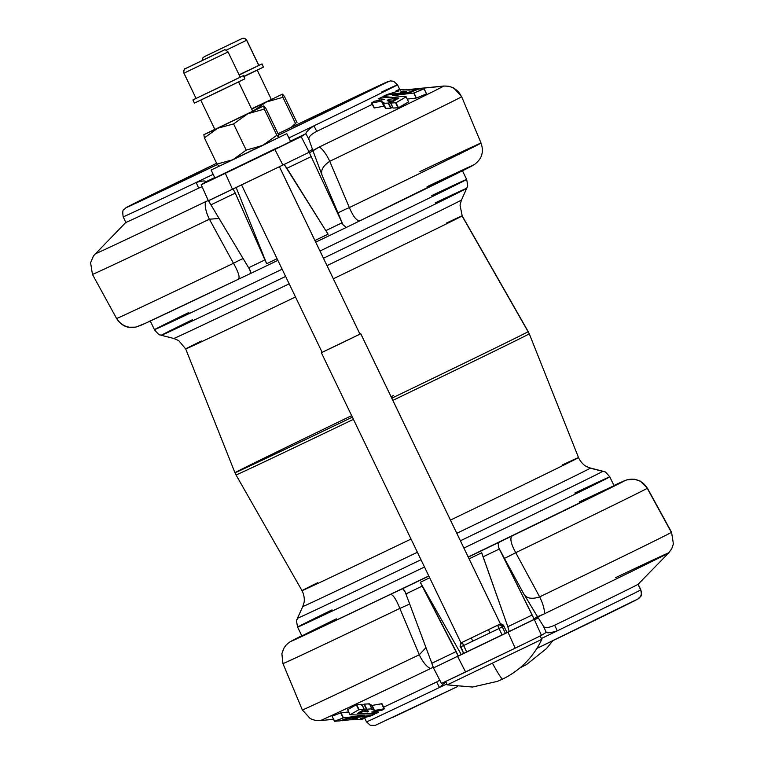 <?xml version="1.0" encoding="UTF-8"?>
<svg xmlns="http://www.w3.org/2000/svg" width="764" height="764" viewBox="0 0 764 764"><rect width="100%" height="100%" fill="white"/><g stroke="black" fill="none" stroke-linecap="round" stroke-linejoin="round"><path stroke-width="1.15" d="M336.341 618.84A173.227 0.907 154.3 0 0 302.047 635.934A173.227 0.907 154.3 0 0 428.795 575.961A173.227 0.907 -25.7 0 1 301.904 636.049L297.597 627.091A173.227 0.907 -25.7 0 0 424.488 567.012A173.227 0.907 154.3 0 1 297.597 627.091C296.518 621.715 296.298 619.27 296.929 619.766L297.483 618.219A169.474 0.888 -25.7 0 0 420.993 559.745A169.474 0.888 154.3 0 1 297.483 618.219L302.773 606.511A159.638 0.831 -25.7 0 0 417.392 552.257A159.638 0.831 154.3 0 1 302.773 606.511L303.976 602.758C303.671 603.608 305.61 599.52 302.592 591.747L302.019 590.648A153.43 0.802 -25.7 0 0 411.032 539.05A153.43 0.802 154.3 0 1 302.019 590.648L236.019 474.931A162.722 0.85 -25.7 0 0 353.426 419.35A162.722 0.85 154.3 0 1 236.019 474.931L234.959 472.725A162.722 0.85 -25.7 0 0 352.366 417.144A162.722 0.85 154.3 0 1 234.959 472.725A162.722 0.85 154.3 0 1 235.092 472.62A162.722 0.85 154.3 0 1 351.641 415.645M391.053 396.659A162.722 0.85 154.3 0 1 393.345 395.561M405.942 89.894L411.338 89.359L405.942 89.894M308.962 152.466L308.866 151.616L312.486 149.333L312.868 150.508L312.486 149.333L308.866 151.616A17.496 17.477 57.7 0 1 309.439 152.867L319.266 147.022A193.387 1.012 -25.7 0 0 443.617 86.151L412.245 89.273L443.617 86.151A193.387 1.012 -25.7 0 0 443.75 86.026A193.387 1.012 154.3 0 1 443.617 86.151A17.496 17.477 57.7 0 1 461.485 96.818A204.876 1.07 -25.7 0 0 461.657 96.684A204.876 1.07 154.3 0 1 461.485 96.818A17.496 17.477 -122.3 0 0 443.617 86.151A193.387 1.012 154.3 0 1 319.266 147.022L312.868 150.508L322.141 175.433C320.45 170.496 322.981 165.788 329.752 161.309A17.496 4.956 -115.8 0 0 319.266 147.022A17.496 4.956 64.2 0 1 329.752 161.309A204.876 1.07 -25.7 0 0 461.485 96.818A204.876 1.07 154.3 0 1 329.752 161.309C322.981 165.788 320.45 170.496 322.141 175.433L343.007 224.778L342.071 222.811L325.798 230.632L328.1 234.176L314.93 240.507L328.1 234.176L325.798 230.632L342.071 222.811L309.439 152.867A17.496 17.477 -122.3 0 0 308.866 151.616L309.449 152.905L308.637 152.513L282.881 165.043L308.656 152.504M139.669 325.712A184.773 0.965 -25.7 0 0 237.996 279.414C240.335 278.192 238.826 272.824 233.478 263.303L209.393 219.201L219.096 218.475L209.393 219.201A204.876 1.07 154.3 0 1 92.444 274.372A204.876 1.07 -25.7 0 0 209.393 219.201A17.496 6.456 -115.6 0 1 205.659 201.667L208.238 200.493L205.659 201.667A17.496 6.456 64.4 0 0 209.393 219.201L233.478 263.303A17.496 0.707 151.2 0 1 243.143 258.576A17.496 0.707 -28.8 0 0 233.478 263.303C238.826 272.824 240.335 278.192 237.996 279.414A184.773 0.965 154.3 0 1 139.669 325.712A17.496 17.477 57.7 0 1 116.749 318.34A17.496 17.477 -122.3 0 0 116.796 318.416M424.125 88.777L426.57 93.819L416.514 97.993L426.532 93.848L424.106 88.815L414.088 92.96L416.275 98.05L414.088 92.96L416.208 98.059L407.26 99.081L416.208 98.059L413.792 93.027L392.696 95.538L413.954 92.998L424.068 88.767L418.777 89.025L410.43 92.349L385.619 95.185L382.936 96.465L398.903 98.031L390.585 102.997L398.837 98.012L382.955 96.484L385.448 95.223L410.325 92.368L418.777 89.025L423.991 88.767L426.493 93.8M381.771 101.602L384.044 102.729L383.213 103.312L384.044 102.729L381.771 101.602L384.235 106.75L385.199 107.438M371.61 102.92L381.78 101.201L371.619 102.93L374.093 107.982L371.944 102.93L374.37 107.963L383.881 106.234L381.456 101.201L383.996 106.215L374.093 107.982L371.619 102.92L374.284 101.24L371.648 102.882M378.782 98.661L384.789 99.358L374.284 101.24L384.789 99.358L378.782 98.661L379.555 100.285L378.801 98.68M387.195 100.686L388.036 99.769L387.195 100.686L391.053 101.364L387.224 100.752M386.804 94.593L409.208 92.11L416.733 89.13L409.17 90.076L399.209 89.598L396.105 90.706L399.515 89.569L409.17 90.076L416.695 89.082L417.001 89.684L416.733 89.13L409.208 92.11L386.804 94.593M406.391 91.384L400.67 92.014L406.333 91.422L403.096 91.145L403.392 91.756L402.829 91.164L402.876 91.814L402.59 91.222L400.728 92.033L402.829 91.164L406.381 91.365M613.941 485.503A184.773 0.965 154.3 0 1 624.331 480.919A184.773 0.965 -25.7 0 0 613.941 485.503L626.709 479.897L634.301 479.209L640.347 481.148L647.423 488.167A202.24 1.06 154.3 0 1 647.251 488.301L671.394 532.393A204.876 1.07 -25.7 0 0 671.556 532.26A204.876 1.07 154.3 0 1 671.394 532.393A204.876 1.07 154.3 0 1 539.651 596.875C531.964 599.406 526.721 598.499 523.932 594.163L537.522 616.729L544.226 613.884A17.496 4.956 -115.8 0 0 539.651 596.875A17.496 4.956 64.2 0 1 544.226 613.884A193.387 1.012 -25.7 0 0 668.72 552.907A193.387 1.012 154.3 0 1 544.226 613.884L533.931 618.764L534.571 620.024A17.496 17.477 -122.3 0 0 533.96 618.792A17.496 17.477 57.7 0 1 534.571 620.024L538.19 617.732L537.522 616.729L538.19 617.732L534.571 620.024L532.183 614.991L507.831 626.709L509.216 631.484L533.979 619.451L507.993 632.2L515.175 648.168L541.466 635.361L534.571 620.024L541.466 635.361L546.231 632.372L541.466 635.361L515.175 648.168L507.993 632.2L533.75 619.68L509.216 631.484L507.831 626.709L532.183 614.991L498.367 547.024L498.29 542.669L468.275 557.109L498.29 542.669L498.367 547.024L504.355 558.236A17.496 0.611 151.4 0 0 515.719 552.678C510.533 543.051 509.54 537.359 512.739 535.593L498.29 542.669L512.739 535.593C509.54 537.359 510.533 543.051 515.719 552.678A17.496 0.611 -28.6 0 1 504.355 558.236L523.932 594.163C526.721 598.499 531.964 599.406 539.651 596.875L515.719 552.678A202.24 1.06 -25.7 0 0 647.251 488.301A202.24 1.06 -25.7 0 0 647.423 488.167L671.556 532.26L673.409 543.92L671.728 548.753L668.72 552.907L638.141 584.24A152.227 0.793 154.3 0 1 638.016 584.326L640.709 589.904A152.227 0.793 -25.7 0 0 640.834 589.808A152.227 0.793 154.3 0 1 640.709 589.904A7 6.991 57.7 0 1 638.083 598.89A7 6.991 -122.3 0 0 640.709 589.904A152.227 0.793 154.3 0 1 557.252 630.844C550.968 632.745 547.291 633.251 546.231 632.372L546.184 632.382M624.331 480.919A17.496 17.477 57.7 0 1 647.251 488.301A17.496 17.477 -122.3 0 0 624.331 480.919A184.773 0.965 154.3 0 1 512.739 535.593A184.773 0.965 -25.7 0 0 624.331 480.919M364.724 715.247L343.389 717.883L334.642 721.254L340.104 720.863L347.305 718.236L372.354 715.257L374.685 714.197L372.354 715.257L347.305 718.236L340.104 720.863L334.642 721.254L332.044 716.212L334.489 721.226L343.389 717.883L364.724 715.247M347.601 709.727L356.33 704.723L361.888 704.322L364.332 709.393L358.822 709.727L349.988 714.751L364.638 715.228L349.988 714.751L358.822 709.727L364.342 709.374L361.888 704.322L364.151 709.355L361.725 704.312L356.673 704.656L359.099 709.689L356.673 704.656L358.708 709.775L356.282 704.742L347.591 709.689L350.017 714.722L347.658 709.737M374.427 713.662L374.685 714.197L357.218 713.557L364.313 709.403L357.304 713.586L374.685 714.197L374.427 713.662L374.685 714.197M371.772 705.439L374.217 710.491M381.971 703.739L384.368 708.801L374.264 710.501L384.378 708.753L381.952 703.72L384.034 708.763L381.608 703.73L372.135 705.439L374.551 710.472L371.839 705.468L381.952 703.72L384.387 708.763M377.597 711.007L378.247 712.392L375.888 713.614L378.228 712.401M368.668 711.083L364.361 710.682L368.668 711.083L368.095 711.838L362.422 711.733L359.882 713.118L375.888 713.614L359.911 713.127L362.422 711.733L368 711.876L368.668 711.083L368.095 711.838L367.551 710.701L368.095 711.838M369.604 703.825L372.02 708.858L369.595 703.825L372.02 708.858L371.342 709.317L372.001 708.896M362.824 717.864L363.263 718.848L360.255 718.79L371.314 715.763L360.255 718.79L363.263 718.819L360.723 719.659L363.263 718.848L362.824 717.864L363.292 718.828M357.8 718.112L352.051 718.781L357.772 718.103M445.517 681.316L447.236 684.878L472.486 687.037L497.412 681.364L502.664 679.062A82.693 3.753 -115.7 0 1 502.664 679.062A82.693 3.753 64.3 0 0 502.683 679.053A82.693 3.753 -115.7 0 1 492.503 663.391A82.693 3.753 64.3 0 0 502.664 679.062L505.682 677.534C521.869 668.739 533.921 656.018 541.829 639.353L447.236 684.878L541.791 639.382L540.119 635.791M200.731 100.065L214.875 129.431L233.412 120.636L252.693 111.238L238.597 81.949L252.712 111.219L238.578 81.853M241.567 184.907L322.141 352.328L340.677 343.533L359.968 334.135L279.395 166.714L359.968 334.135L360.77 333.734L321.357 352.71L360.751 333.753L500.372 623.854L360.751 333.753L359.968 334.088L279.414 166.705M498.032 625.038L488.502 629.679L498.032 625.038A3.495 3.495 57.7 0 1 502.702 626.671L499.026 628.524L502.082 634.884L499.026 628.524L460.558 647.003L463.633 653.373L460.959 646.755L463.576 645.57L466.642 651.931L462.201 642.333L498.032 625.038L462.201 642.333A3.495 3.495 -122.3 0 0 461.848 642.524A3.495 3.495 57.7 0 1 462.201 642.333L463.576 645.57L472.715 641.177L471.34 637.93L472.715 641.177L489.886 632.917L488.502 629.679L489.886 632.917L499.026 628.524L497.641 625.286L499.026 628.524L502.311 626.919L505.376 633.299L502.311 626.919A3.495 3.495 -122.3 0 0 497.641 625.286A3.495 3.495 57.7 0 1 502.311 626.919L502.702 626.671A3.495 3.495 -122.3 0 0 498.032 625.038M460.663 643.775L460.969 642.811L462.592 642.085L460.969 642.811L321.357 352.71M359.968 334.135L322.16 352.319L359.968 334.135M503.333 626.184L503.829 625.955L506.99 632.525L503.829 625.955L503.333 626.184M462.249 642.276A3.495 3.495 57.7 0 1 462.592 642.085A3.495 3.495 -122.3 0 0 462.239 642.276L461.848 642.524A3.495 3.495 -122.3 0 0 460.568 647.003C461.571 646.268 458.171 648.464 461.848 642.524M500.869 623.987A3.495 3.495 57.7 0 1 503.829 625.964A3.495 3.495 -122.3 0 0 500.869 623.987L503.514 625.429L506.99 632.525M502.129 624.751A3.495 3.495 57.7 0 1 503.438 626.213A3.495 3.495 -122.3 0 0 502.129 624.751M217.711 128.228L263.742 105.909L264.268 109.08L247.641 113.836L233.593 123.94L246.199 150.126L262.816 145.37L276.864 135.257L264.268 109.08L276.864 135.257L278.898 137.463L278.344 134.321L265.748 108.144L278.344 134.321L278.898 137.463L276.864 135.257L262.816 145.37L278.936 137.424L262.816 145.37L246.199 150.126L233.593 123.94L217.711 128.228L204.408 137.864L217.005 164.05L232.886 159.762L246.199 150.126L232.886 159.762L262.816 145.37L232.886 159.762L217.005 164.05L204.408 137.864L203.864 134.722L217.711 128.228L203.835 134.741L214.808 129.317L203.864 134.722L204.408 137.864L217.711 128.228L233.593 123.94L247.641 113.836L217.711 128.228M252.693 111.238L214.885 129.422L252.693 111.238M219.039 166.256L217.005 164.05L219.039 166.256L232.886 159.762L218.953 166.275M263.723 105.938L247.641 113.836L264.268 109.08L263.723 105.938L265.748 108.144L263.742 105.909M211.16 170.047L286.806 133.652L211.16 170.047M211.122 170.076L214.923 177.955L273.483 149.973L290.597 141.531L286.806 133.652M278.192 147.328L214.951 177.926M185.556 68.531L223.403 50.319L185.556 68.531A3.495 3.495 164.7 0 0 183.923 73.201L228.073 51.952L183.923 73.201A3.495 3.495 -15.3 0 1 185.556 68.531M220.347 51.79L188.612 67.06L220.347 51.79M192.91 99.95L194.428 103.102L192.91 99.941L196.033 98.365L192.91 99.941L194.428 103.102L244.881 78.816L219.698 91.097L194.428 103.102L244.881 78.816L243.363 75.665L192.91 99.95L243.363 75.665M183.923 73.201L196.061 98.432L240.211 77.183L218.17 87.927L196.061 98.432L183.923 73.201L228.073 51.952C225.772 49.889 224.501 49.249 224.253 50.032L185.108 68.789C184.506 68.359 184.038 69.639 183.704 72.609L196.061 98.432L240.211 77.183L228.073 51.952M374.093 710.176L371.323 709.336L374.093 710.176L371.667 705.143L368.964 704.332L371.667 705.143M371.992 708.839L366.51 709.221L364.17 710.663L366.51 709.221L371.992 708.839M378.228 712.354L371.657 712.038L381.885 710.262L384.368 708.801L381.885 710.262L371.657 712.038L378.228 712.354M348.575 718.399L342.176 720.748L349.731 719.784L360.723 719.659L349.731 719.784L342.176 720.748L341.938 720.232L342.176 720.719L348.575 718.399M371.314 715.725L348.623 718.389L371.314 715.725M341.909 720.251L342.157 720.729M362.757 717.883L363.206 718.819L362.757 717.883M369.566 703.806L371.839 708.839L369.413 703.806L364.361 704.141L366.787 709.173L363.97 704.236L366.386 709.269L363.97 704.236L361.764 705.602L364.084 704.188L369.566 703.806M363.769 709.756L364.17 710.663M366.987 710.644L367.599 711.924L366.987 710.644M362.222 710.701L362.709 711.714L362.222 710.701M361.802 710.95L362.212 711.8L361.802 710.95M359.519 712.287L359.882 713.118M377.521 711.017L378.17 712.354L377.521 711.017M332.044 716.202L340.744 712.907L343.16 717.94L341.031 712.841L343.456 717.874L341.031 712.841L348.632 711.933L340.792 712.888L332.063 716.193L334.47 721.235M374.35 713.662L374.599 714.178L374.35 713.662M347.582 709.699L349.998 714.732M445.784 681.86L439.453 687.495A152.227 0.793 -25.7 0 0 446.806 683.99A152.227 0.793 154.3 0 1 439.453 687.495L445.784 681.86M541.418 638.494A152.227 0.793 -25.7 0 0 557.252 630.844L554.702 625.2C548.667 627.903 544.942 628.285 543.519 626.337L546.231 632.372C547.291 633.251 550.968 632.745 557.252 630.844A152.227 0.793 154.3 0 1 541.418 638.494M404.853 591.059L402.695 588.652L428.852 576.075L389.984 594.631C392.438 593.666 395.723 598.26 399.839 608.411L419.293 654.767L425.978 647.624L419.293 654.767A17.496 6.456 64.4 0 0 430.619 668.519L433.188 667.23L433.455 667.803L431.822 663.267L433.188 667.22L430.619 668.519A17.496 6.456 -115.6 0 1 419.293 654.767A204.876 1.07 154.3 0 1 302.343 709.947A204.876 1.07 154.3 0 1 302.515 709.813M333.515 719.287L320.25 720.614A193.387 1.012 -25.7 0 0 430.619 668.519A193.387 1.012 154.3 0 1 320.25 720.614A193.387 1.012 154.3 0 1 320.383 720.481M433.455 667.803L433.188 667.22M433.646 667.831L458.18 656.028L456.184 651.549L431.822 663.267L456.184 651.549L420.296 582.311L429.683 577.794L420.296 582.311L422.177 586.112L405.904 593.943L422.177 586.112L458.18 656.028L433.646 667.831M441.477 683.455L465.601 672.005L457.607 656.438L507.993 632.2L457.607 656.438L465.601 672.005L515.175 648.168L441.477 683.455L433.79 668.5M320.25 720.614L315.131 720.366L310.308 718.666L302.343 709.947A204.876 1.07 -25.7 0 0 419.293 654.767L399.839 608.411A202.24 1.06 154.3 0 1 282.947 663.572A202.24 1.06 -25.7 0 0 399.839 608.411A17.496 0.525 157.4 0 0 409.638 603.923A17.496 0.525 -22.6 0 1 399.839 608.411C395.723 598.26 392.438 593.666 389.984 594.631L402.695 588.652L405.14 591.861L431.822 663.267L405.14 591.861M469.106 558.837L481.712 552.773L483.068 556.832L499.341 549.001L483.068 556.832L507.831 626.709L481.712 552.773L469.106 558.837M439.787 680.227L436.645 681.985L439.453 687.495A152.227 0.793 154.3 0 1 366.491 721.837A152.227 0.793 -25.7 0 0 439.453 687.495L436.645 681.985A152.227 0.793 154.3 0 1 383.623 707.178A152.227 0.793 -25.7 0 0 436.645 681.985L439.787 680.227M389.984 594.631A184.773 0.965 154.3 0 1 301.751 635.744A184.773 0.965 -25.7 0 0 389.984 594.631M458.362 655.913L509.235 631.446L458.362 655.913M461.246 654.528L420.296 582.311L461.246 654.528M546.231 632.372L543.519 626.337L538.19 617.732L543.519 626.337C544.942 628.285 548.667 627.903 554.702 625.2L557.252 630.844A152.227 0.793 -25.7 0 0 640.709 589.904L638.016 584.326A152.227 0.793 154.3 0 1 554.702 625.2A152.227 0.793 -25.7 0 0 638.016 584.326A152.227 0.793 -25.7 0 0 638.141 584.24L640.834 589.808C642.132 598.422 640.633 595.328 638.141 598.852L536.93 648.397A145.227 0.764 -25.7 0 0 637.443 599.243M499.341 549.001L533.96 618.792L537.426 616.596L523.932 594.163L499.341 549.001M395.733 715.973A145.227 0.764 154.3 0 1 392.83 717.339A145.227 0.764 -25.7 0 0 457.292 686.683L375.191 725.399L370.311 725.342L366.491 721.837L364.323 717.329M615.574 577.66A193.387 1.012 154.3 0 1 668.72 552.907M671.394 532.393L647.251 488.301A202.24 1.06 154.3 0 1 515.719 552.678L539.651 596.875A204.876 1.07 -25.7 0 0 671.394 532.393M361.916 704.341L364.342 709.374M393.002 108.03L390.585 102.997L396 102.729L406.171 96.827L392.763 95.567L406.171 96.827L396 102.729L390.605 103.016L393.03 108.049L390.748 103.025L393.173 108.058L398.015 107.858L395.599 102.825L398.015 107.858L396 102.729L398.426 107.762L408.559 101.898L406.142 96.866L408.52 101.832M383.232 103.331L388.494 103.092L391.235 101.402L388.494 103.092L383.213 103.312L385.658 108.364L383.375 103.341L385.801 108.383L390.643 108.173L388.227 103.14L391.053 108.077L388.628 103.035L391.053 108.077L392.572 107.122L390.729 108.163L385.658 108.364M388.036 99.769L393.288 100.132L396.163 98.46L381.962 97.085L378.81 98.623L381.962 97.085L396.163 98.46L393.288 100.132L388.064 99.75L388.79 101.325L388.036 99.769M396.105 90.706L398.856 90.926L386.842 94.564L398.856 90.926L396.124 90.725L396.64 91.804L396.105 90.706M396.688 91.785L396.172 90.725L396.688 91.785M391.626 102.319L391.216 101.421L391.626 102.319M389.344 101.373L388.532 99.683L389.344 101.373M393.498 101.163L393.011 100.151L393.498 101.163M393.918 100.915L393.508 100.065L393.918 100.915M396.592 99.349L396.201 98.527L396.592 99.349M396.21 98.48L396.64 99.33M379.613 100.275L378.849 98.69L379.613 100.275M382.936 96.474L383.289 97.2L382.955 96.484M383.347 97.209L383.003 96.493L383.347 97.209M406.152 96.808L408.578 101.889L398.426 107.762L393.03 108.049M208.706 201.362L210.921 204.838L208.534 200.665L282.881 165.043L274.887 149.467L301.178 136.66L308.866 151.616L301.178 136.66L305.896 133.681A163.84 0.859 154.3 0 1 290.416 141.159A163.84 0.859 -25.7 0 0 305.896 133.681L305.925 133.643C305.877 132.191 308.541 129.593 313.928 125.84A152.227 0.793 154.3 0 1 288.878 137.95A152.227 0.793 -25.7 0 0 313.928 125.84C308.541 129.593 305.877 132.191 305.925 133.643L308.952 139.516C308.303 137.119 310.9 134.388 316.754 131.351L313.928 125.84A152.227 0.793 -25.7 0 0 397.509 84.794A152.227 0.793 154.3 0 1 313.928 125.84L316.754 131.351A152.227 0.793 -25.7 0 0 372.297 104.343A152.227 0.793 154.3 0 1 316.754 131.351C310.9 134.388 308.303 137.119 308.952 139.516L305.925 133.643L301.178 136.66L274.887 149.467L282.881 165.043L232.495 189.271L225.323 173.313L201.19 184.754L205.908 181.775A163.84 0.859 -25.7 0 0 214.722 177.554A163.84 0.859 154.3 0 1 205.908 181.775L201.19 184.754L225.323 173.313L232.495 189.271L208.438 200.808L208.085 200.092M205.936 181.737C205.43 180.505 202.164 180.753 196.128 182.491A152.227 0.793 -25.7 0 0 213.175 174.335A152.227 0.793 154.3 0 1 196.128 182.491C202.164 180.753 205.43 180.505 205.936 181.737L205.936 181.679M205.659 201.667A193.387 1.012 154.3 0 1 95.28 253.734A193.387 1.012 -25.7 0 0 205.659 201.667M249.78 269.616L248.634 267.744L264.917 259.922L266.684 263.714L236.152 187.514L266.684 263.714L277.084 258.709L266.684 263.714L264.917 259.922L248.634 267.744L210.921 204.838L235.274 193.12L233.068 188.861L235.274 193.12L210.921 204.838L249.78 269.616L250.707 273.426L277.886 260.362L250.735 273.416L250.363 270.571M284.103 164.317L286.92 168.281L311.282 156.563L286.92 168.281L325.798 230.632L284.103 164.317M208.496 201.037L201.19 184.754M315.723 242.159L346.302 227.452L315.723 242.159M346.302 227.452L343.007 224.778L346.302 227.452L360.751 220.376C357.447 221.885 353.646 217.616 349.349 207.569A17.496 0.793 -22.8 0 0 337.984 213.137A17.496 0.793 157.2 0 1 349.349 207.569L329.752 161.309L349.349 207.569C353.646 217.616 357.447 221.885 360.751 220.376L346.245 227.481M196.128 182.491L198.688 188.135L202.068 186.779L198.688 188.135L196.128 182.491A152.227 0.793 154.3 0 1 123.166 216.833A152.227 0.793 -25.7 0 0 196.128 182.491M419.875 171.623A202.24 1.06 154.3 0 1 481.053 143.059C483.717 150.842 481.501 155.321 481.444 155.531C480.68 158.434 478.398 161.395 474.597 164.403L360.703 220.395M238.091 279.366L250.754 273.407M481.053 143.059A202.24 1.06 154.3 0 1 349.349 207.569A202.24 1.06 -25.7 0 0 481.053 143.059L461.657 96.684L453.692 87.965L448.869 86.265L443.75 86.026L405.321 89.856M238.024 279.404L145.58 323.201L135.706 327.164L128.533 327.231C127.626 327.116 121.543 326.228 116.577 318.473A202.24 1.06 -25.7 0 0 233.478 263.303A202.24 1.06 154.3 0 1 116.577 318.473A202.24 1.06 154.3 0 1 116.749 318.34M264.917 259.922L235.274 193.12L264.917 259.922M274.887 149.467L225.323 173.313L274.887 149.467M312.486 149.333L308.952 139.516L312.486 149.333M322.141 175.433L312.915 150.67L309.449 152.905L343.007 224.778L322.141 175.433M126.557 207.388A145.227 0.764 -25.7 0 0 217.348 164.537A145.227 0.764 154.3 0 1 126.557 207.388A145.227 0.764 154.3 0 1 216.632 163.276A145.227 0.764 -25.7 0 0 126.557 207.388A7 6.991 -122.3 0 0 125.859 207.779A7 6.991 57.7 0 1 126.557 207.388M278.573 135.104A145.227 0.764 -25.7 0 0 388.169 81.528A145.227 0.764 -25.7 0 0 278.048 133.69A141.732 0.745 154.3 0 1 385.018 83.047A141.732 0.745 154.3 0 1 278.573 135.085A141.732 0.745 -25.7 0 0 385.018 83.047A141.732 0.745 -25.7 0 0 278.058 133.71A145.227 0.764 154.3 0 1 388.169 81.528A145.227 0.764 154.3 0 1 278.573 135.104L384.13 83.572M129.708 205.879A141.732 0.745 154.3 0 1 216.642 163.295A141.732 0.745 -25.7 0 0 129.708 205.879A141.732 0.745 -25.7 0 0 217.339 164.518A141.732 0.745 154.3 0 1 129.708 205.879A7 6.991 57.7 0 1 131.007 205.401A7 6.991 -122.3 0 0 129.708 205.879M216.632 163.276L125.859 207.779C124.437 210.444 121.848 207.273 123.166 216.833L125.85 222.41A152.227 0.793 -25.7 0 0 198.688 188.135A152.227 0.793 154.3 0 1 125.859 222.391A152.227 0.793 154.3 0 1 125.984 222.305M125.859 222.391L93.552 255.787L90.591 262.711L92.444 274.372A204.876 1.07 154.3 0 1 92.606 274.238M381.589 92.052A152.227 0.793 154.3 0 1 397.509 84.794L400.193 90.381M427.124 186.683A184.773 0.965 154.3 0 1 360.751 220.376M579.15 501.986L612.652 486.362L601.048 492.484L468.227 557.004A173.227 0.907 -25.7 0 0 614.084 485.808L609.777 476.851A173.227 0.907 154.3 0 1 463.91 548.055A173.227 0.907 -25.7 0 0 609.777 476.851C606.234 472.649 604.467 470.958 604.467 471.76L602.901 471.226A169.474 0.888 154.3 0 1 602.767 471.34A169.474 0.888 154.3 0 1 460.415 540.788A169.474 0.888 -25.7 0 0 602.767 471.34A169.474 0.888 -25.7 0 0 602.901 471.226L590.457 468.055A159.638 0.831 154.3 0 1 590.333 468.17L602.767 471.34L590.333 468.17A159.638 0.831 154.3 0 1 456.815 533.301A159.638 0.831 -25.7 0 0 590.333 468.17A159.638 0.831 -25.7 0 0 590.457 468.055L586.771 466.661C587.621 466.947 583.228 465.916 579.026 458.706L578.529 457.579A153.43 0.802 154.3 0 1 450.464 520.103A153.43 0.802 -25.7 0 0 578.529 457.579L529.271 333.792A162.722 0.85 154.3 0 1 392.849 400.393A162.722 0.85 -25.7 0 0 529.271 333.792L528.211 331.595A162.722 0.85 154.3 0 1 528.077 331.7A162.722 0.85 154.3 0 1 391.789 398.197A162.722 0.85 -25.7 0 0 528.077 331.7A162.722 0.85 -25.7 0 0 528.211 331.595L462.201 215.878A153.43 0.802 154.3 0 1 462.077 215.973A153.43 0.802 -25.7 0 0 462.201 215.878A153.43 0.802 154.3 0 0 446.214 223.155M435.203 202.88A169.474 0.888 154.3 0 1 466.737 188.307L461.456 200.015A159.638 0.831 154.3 0 1 327.021 265.633A159.638 0.831 -25.7 0 0 461.456 200.015L460.023 205.153L462.201 215.878M201.362 340.992A153.43 0.802 154.3 0 0 185.824 348.852A153.43 0.802 154.3 0 0 185.7 348.947A153.43 0.802 -25.7 0 0 295.506 296.976A153.43 0.802 154.3 0 1 185.7 348.947L178.68 340.553L173.772 338.471A159.638 0.831 -25.7 0 0 289.174 283.826A159.638 0.831 154.3 0 1 173.772 338.471A159.638 0.831 154.3 0 1 173.896 338.356M333.352 278.774A153.43 0.802 -25.7 0 0 462.077 215.973A153.43 0.802 154.3 0 1 333.352 278.774M173.772 338.471L161.328 335.291A169.474 0.888 -25.7 0 0 285.621 276.434A169.474 0.888 154.3 0 1 161.328 335.291A169.474 0.888 154.3 0 1 161.462 335.176A169.474 0.888 154.3 0 1 192.394 319.744M466.737 188.307A169.474 0.888 154.3 0 1 323.468 258.242A169.474 0.888 -25.7 0 0 466.737 188.307L467.31 186.712C467.94 187.084 467.711 184.659 466.632 179.425A173.227 0.907 154.3 0 1 319.982 251.012A173.227 0.907 -25.7 0 0 466.632 179.425L462.325 170.477M161.328 335.291L159.724 334.747C159.628 335.472 157.871 333.782 154.452 329.666A173.227 0.907 -25.7 0 0 282.136 269.205A173.227 0.907 154.3 0 1 154.452 329.666A173.227 0.907 154.3 0 1 154.595 329.561A173.227 0.907 154.3 0 1 188.889 312.466M431.698 195.613A173.227 0.907 154.3 0 1 466.632 179.425M297.74 626.986A173.227 0.907 154.3 0 1 332.034 609.892M574.843 493.038A173.227 0.907 154.3 0 1 609.777 476.851M302.152 590.543A153.43 0.802 154.3 0 1 317.643 582.722M562.581 464.837A153.43 0.802 154.3 0 1 578.529 457.579M462.077 215.973L528.077 331.7L462.077 215.973M207.264 55.285L238.989 40.024L207.264 55.285M243.726 76.419L263.437 67.108L243.85 76.677L263.437 67.108L261.918 63.947L239.18 75.034L261.918 63.947L263.437 67.108L262.014 63.89L258.824 65.341L262.014 63.89M239.065 74.796L258.853 65.408L246.715 40.177L226.173 50.204L246.629 40.234L258.776 65.456L246.715 40.177L244.346 38.286L241.959 38.572L204.389 56.651L202.832 57.93L202.25 60.375M241.978 38.592L204.274 56.708L241.978 38.592A3.495 3.486 61 0 1 246.629 40.234A3.495 3.486 -119 0 0 241.978 38.592L204.274 56.708L241.978 38.592M296.986 122.536L284.389 96.359L282.365 94.153L266.283 102.051L282.909 97.295L282.441 94.134L284.389 96.359L296.986 122.536M296.508 124.838L295.506 123.472L290.931 127.512L295.506 123.472L296.508 124.838M254.126 110.398L266.283 102.051L251.69 109.099L266.283 102.051L254.126 110.398M282.365 94.153L282.909 97.295L266.283 102.051L282.384 94.125M282.909 97.295L295.506 123.472L282.909 97.295M251.566 108.841L271.354 99.435L257.22 70.078M371.734 705.239L374.15 710.272M360.77 333.734L500.391 623.844L502.387 624.99M552.849 640.7L546.508 648.56L526.644 664.479L519.902 667.946M441.449 683.474L433.312 667.593M302.343 709.947L282.947 663.572L281.878 653.669L284.132 647.738L286.395 644.778L289.403 642.228L301.751 635.744M416.772 89.101L417.048 89.674M385.629 108.345L383.213 103.312M391.225 101.392L391.665 102.3M278.048 133.69L368.267 90.658M371.17 89.292L390.261 80.888L393.689 81.29L397.509 84.794M116.577 318.473L92.444 274.372M154.452 329.666L150.145 320.718M185.7 348.947L234.959 472.725M217.339 164.518L130.558 205.602"/></g></svg>
